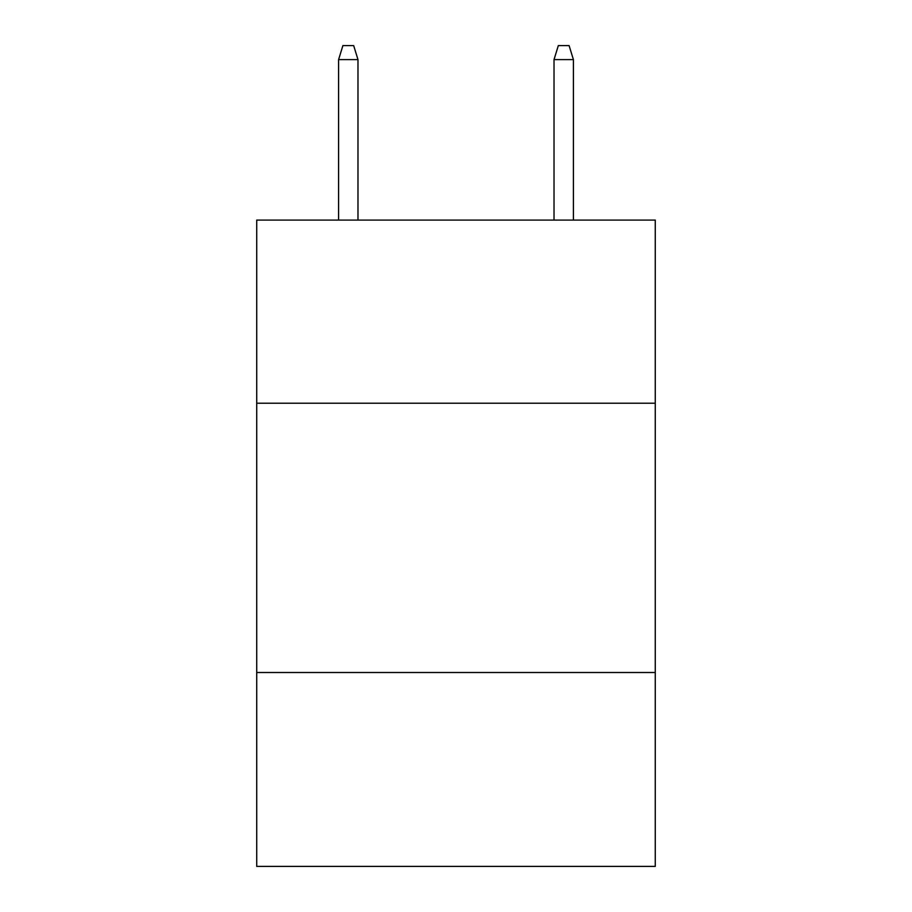 <?xml version="1.0" encoding="UTF-8"?>
<svg xmlns="http://www.w3.org/2000/svg" width="912" height="912" viewBox="0 0 912 912"><rect width="100%" height="100%" fill="white"/><g stroke="black" fill="none" stroke-linecap="round" stroke-linejoin="round"><path stroke-width="1.37" d="M655.272 403.218L655.272 220.1L256.728 220.1L256.728 403.218L655.272 403.218L655.272 866.4L256.728 866.4L256.728 403.218M655.272 672.509L256.728 672.509M357.983 220.1L357.983 59.599L338.591 59.599L338.591 220.1M338.591 59.599L342.901 45.6L353.674 45.6L357.983 59.599M554.017 59.599L558.326 45.6L569.099 45.6L573.409 59.599L554.017 59.599L554.017 220.1M573.409 59.599L573.409 220.1"/></g></svg>

